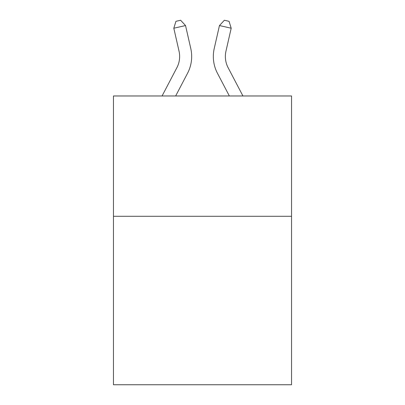 <?xml version="1.0" encoding="UTF-8"?>
<svg xmlns="http://www.w3.org/2000/svg" width="405" height="405" viewBox="0 0 405 405"><rect width="100%" height="100%" fill="white"/><g stroke="black" fill="none" stroke-linecap="round" stroke-linejoin="round"><path stroke-width="0.61" d="M291.539 216.295L291.539 384.75L113.461 384.75L113.461 95.975L291.539 95.975L291.539 216.295L113.461 216.295M162.066 95.975L176.889 67.675A24.067 24.067 -18.3 0 0 179.035 51.162L173.811 28.223L175.937 21.318L180.63 20.25L185.541 25.55L190.77 48.489A36.096 36.096 150 0 1 187.55 73.259L175.648 95.975M242.934 95.975L228.111 67.675A24.067 24.067 18.3 0 1 225.965 51.162L231.189 28.223L219.459 25.55L214.23 48.489A36.096 36.096 -150 0 0 217.45 73.259L229.351 95.975L217.45 73.259M176.889 67.675A24.067 24.067 -30 0 0 179.035 51.162A24.067 24.067 -30 0 1 176.889 67.675A24.067 24.067 -30 0 0 179.035 51.162A24.067 24.067 -30 0 1 176.889 67.675A24.067 24.067 -30 0 0 179.035 51.162A24.067 24.067 -30 0 1 176.889 67.675A24.067 24.067 -30 0 0 179.035 51.162A24.067 24.067 -30 0 1 176.889 67.675A24.067 24.067 -30 0 0 179.035 51.162A24.067 24.067 -30 0 1 176.889 67.675A24.067 24.067 -30 0 0 179.035 51.162A24.067 24.067 -30 0 1 176.889 67.675A24.067 24.067 -30 0 0 179.035 51.162A24.067 24.067 -30 0 1 176.889 67.675A24.067 24.067 -30 0 0 179.035 51.162A24.067 24.067 -30 0 1 176.889 67.675A24.067 24.067 -30 0 0 179.035 51.162A24.067 24.067 -30 0 1 176.889 67.675A24.067 24.067 -30 0 0 179.035 51.162A24.067 24.067 -30 0 1 176.889 67.675A24.067 24.067 -30 0 0 179.035 51.162A24.067 24.067 -30 0 1 176.889 67.675A24.067 24.067 -30 0 0 179.035 51.162A24.067 24.067 -30 0 1 176.889 67.675A24.067 24.067 -30 0 0 179.035 51.162A24.067 24.067 -30 0 1 176.889 67.675A24.067 24.067 -30 0 0 179.035 51.162A24.067 24.067 -30 0 1 176.889 67.675A24.067 24.067 -30 0 0 179.035 51.162A24.067 24.067 -30 0 1 176.889 67.675A24.067 24.067 -30 0 0 179.035 51.162A24.067 24.067 -30 0 1 176.889 67.675A24.067 24.067 -30 0 0 179.035 51.162A24.067 24.067 -30 0 1 176.889 67.675A24.067 24.067 -30 0 0 179.035 51.162A24.067 24.067 -30 0 1 176.889 67.675A24.067 24.067 -30 0 0 179.035 51.162A24.067 24.067 -30 0 1 176.889 67.675A24.067 24.067 -30 0 0 179.035 51.162A24.067 24.067 -30 0 1 176.889 67.675A24.067 24.067 -30 0 0 179.035 51.162A24.067 24.067 -30 0 1 176.889 67.675A24.067 24.067 -30 0 0 179.035 51.162A24.067 24.067 -30 0 1 176.889 67.675A24.067 24.067 -30 0 0 179.035 51.162A24.067 24.067 -30 0 1 176.889 67.675A24.067 24.067 -30 0 0 179.035 51.162A24.067 24.067 -30 0 1 176.889 67.675M185.541 25.55L190.77 48.489L185.541 25.55L190.77 48.489L185.541 25.55L190.77 48.489L185.541 25.55L190.77 48.489L185.541 25.55L190.77 48.489L185.541 25.55L190.77 48.489L185.541 25.55L190.77 48.489L185.541 25.55L190.77 48.489L185.541 25.55L190.77 48.489L185.541 25.55L190.77 48.489L185.541 25.55L190.77 48.489L185.541 25.55L190.77 48.489L185.541 25.55L190.77 48.489L185.541 25.55L190.77 48.489L185.541 25.55L190.77 48.489L185.541 25.55L190.77 48.489L185.541 25.55L190.77 48.489L185.541 25.55L190.77 48.489L185.541 25.55L190.77 48.489L185.541 25.55L190.77 48.489L185.541 25.55L190.77 48.489L185.541 25.55L190.77 48.489L185.541 25.55L190.77 48.489L185.541 25.55L190.77 48.489L185.541 25.55L173.811 28.223M228.111 67.675A24.067 24.067 30 0 1 225.965 51.162A24.067 24.067 30 0 0 228.111 67.675A24.067 24.067 30 0 1 225.965 51.162A24.067 24.067 30 0 0 228.111 67.675A24.067 24.067 30 0 1 225.965 51.162A24.067 24.067 30 0 0 228.111 67.675A24.067 24.067 30 0 1 225.965 51.162A24.067 24.067 30 0 0 228.111 67.675A24.067 24.067 30 0 1 225.965 51.162A24.067 24.067 30 0 0 228.111 67.675A24.067 24.067 30 0 1 225.965 51.162A24.067 24.067 30 0 0 228.111 67.675A24.067 24.067 30 0 1 225.965 51.162A24.067 24.067 30 0 0 228.111 67.675A24.067 24.067 30 0 1 225.965 51.162A24.067 24.067 30 0 0 228.111 67.675A24.067 24.067 30 0 1 225.965 51.162A24.067 24.067 30 0 0 228.111 67.675A24.067 24.067 30 0 1 225.965 51.162A24.067 24.067 30 0 0 228.111 67.675A24.067 24.067 30 0 1 225.965 51.162A24.067 24.067 30 0 0 228.111 67.675A24.067 24.067 30 0 1 225.965 51.162A24.067 24.067 30 0 0 228.111 67.675A24.067 24.067 30 0 1 225.965 51.162A24.067 24.067 30 0 0 228.111 67.675A24.067 24.067 30 0 1 225.965 51.162A24.067 24.067 30 0 0 228.111 67.675A24.067 24.067 30 0 1 225.965 51.162A24.067 24.067 30 0 0 228.111 67.675A24.067 24.067 30 0 1 225.965 51.162A24.067 24.067 30 0 0 228.111 67.675A24.067 24.067 30 0 1 225.965 51.162A24.067 24.067 30 0 0 228.111 67.675A24.067 24.067 30 0 1 225.965 51.162A24.067 24.067 30 0 0 228.111 67.675A24.067 24.067 30 0 1 225.965 51.162A24.067 24.067 30 0 0 228.111 67.675A24.067 24.067 30 0 1 225.965 51.162A24.067 24.067 30 0 0 228.111 67.675A24.067 24.067 30 0 1 225.965 51.162A24.067 24.067 30 0 0 228.111 67.675A24.067 24.067 30 0 1 225.965 51.162A24.067 24.067 30 0 0 228.111 67.675A24.067 24.067 30 0 1 225.965 51.162A24.067 24.067 30 0 0 228.111 67.675A24.067 24.067 30 0 1 225.965 51.162A24.067 24.067 30 0 0 228.111 67.675M219.459 25.55L214.23 48.489L219.459 25.55L214.23 48.489L219.459 25.55L214.23 48.489L219.459 25.55L214.23 48.489L219.459 25.55L214.23 48.489L219.459 25.55L214.23 48.489L219.459 25.55L214.23 48.489L219.459 25.55L214.23 48.489L219.459 25.55L214.23 48.489L219.459 25.55L214.23 48.489L219.459 25.55L214.23 48.489L219.459 25.55L214.23 48.489L219.459 25.55L214.23 48.489L219.459 25.55L214.23 48.489L219.459 25.55L214.23 48.489L219.459 25.55L214.23 48.489L219.459 25.55L214.23 48.489L219.459 25.55L214.23 48.489L219.459 25.55L214.23 48.489L219.459 25.55L214.23 48.489L219.459 25.55L214.23 48.489L219.459 25.55L214.23 48.489L219.459 25.55L214.23 48.489L219.459 25.55L214.23 48.489L219.459 25.55L224.37 20.25L229.063 21.318L231.189 28.223"/></g></svg>
